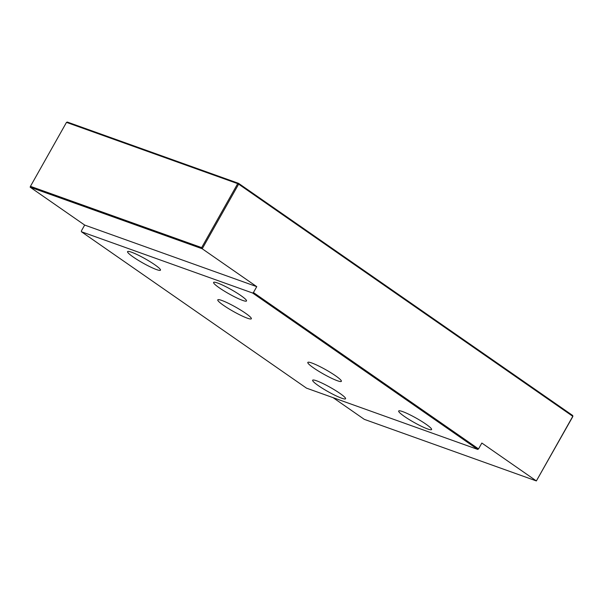 <?xml version="1.0" encoding="UTF-8"?>
<svg xmlns="http://www.w3.org/2000/svg" width="603" height="603" viewBox="0 0 603 603"><rect width="100%" height="100%" fill="white"/><g stroke="black" fill="none" stroke-linecap="round" stroke-linejoin="round"><path stroke-width="0.9" d="M337.356 380.727A19.258 2.45 -150.6 0 0 341.381 381.322A19.258 2.45 -150.6 0 0 331.009 372.812A19.258 2.45 -150.6 0 0 311.841 363.006A19.258 2.45 -150.6 0 0 307.816 362.411A19.258 2.45 -150.6 0 0 318.188 370.92A19.258 2.45 -150.6 0 0 337.356 380.727M247.32 318.173A19.258 2.45 -150.6 0 0 251.345 318.761A19.258 2.45 -150.6 0 0 240.974 310.251A19.258 2.45 -150.6 0 0 221.806 300.445A19.258 2.45 -150.6 0 0 217.781 299.849A19.258 2.45 -150.6 0 0 228.153 308.367A19.258 2.45 -150.6 0 0 247.32 318.173M427.648 428.967A18.881 2.397 -150.6 0 0 431.59 429.547A18.881 2.397 -150.6 0 0 421.422 421.203A18.881 2.397 -150.6 0 0 402.631 411.593A18.881 2.397 -150.6 0 0 398.689 411.005A18.881 2.397 -150.6 0 0 408.857 419.349A18.881 2.397 -150.6 0 0 427.648 428.967M242.564 300.377A18.881 2.397 -150.6 0 0 246.514 300.957A18.881 2.397 -150.6 0 0 236.346 292.613A18.881 2.397 -150.6 0 0 217.555 282.995A18.881 2.397 -150.6 0 0 213.605 282.415A18.881 2.397 -150.6 0 0 223.773 290.759A18.881 2.397 -150.6 0 0 242.564 300.377M156.531 269.586A18.881 2.397 -150.6 0 0 160.473 270.167A18.881 2.397 -150.6 0 0 150.305 261.823A18.881 2.397 -150.6 0 0 131.514 252.205A18.881 2.397 -150.6 0 0 127.572 251.624A18.881 2.397 -150.6 0 0 137.74 259.968A18.881 2.397 -150.6 0 0 156.531 269.586M341.607 398.176A18.881 2.397 -150.6 0 0 345.557 398.756A18.881 2.397 -150.6 0 0 335.389 390.412A18.881 2.397 -150.6 0 0 316.598 380.802A18.881 2.397 -150.6 0 0 312.648 380.214A18.881 2.397 -150.6 0 0 322.816 388.558A18.881 2.397 -150.6 0 0 341.607 398.176M66.488 122.379L30.451 186.342L201.658 247.614L237.703 183.651L66.488 122.379L67.363 122.07L238.569 183.342L572.714 415.505L572.85 416.5L536.369 480.93L572.782 416.311L238.637 184.149L202.224 248.768L256.75 286.651L253.433 292.53L478.533 448.918L481.842 443.047L536.369 480.93L364.295 419.349L333.052 397.641M201.658 247.614L202.224 248.768L30.15 187.194L84.676 225.07L81.36 230.949L81.428 231.756L306.52 388.151L477.734 449.423L252.642 293.028L81.428 231.756M252.642 293.028L253.433 292.53M256.75 286.651L84.676 225.07M478.533 448.918L477.734 449.423M30.15 187.194L30.451 186.342M237.703 183.651L238.637 184.149L238.569 183.342L237.703 183.651M572.714 415.505L572.85 416.5"/></g></svg>
